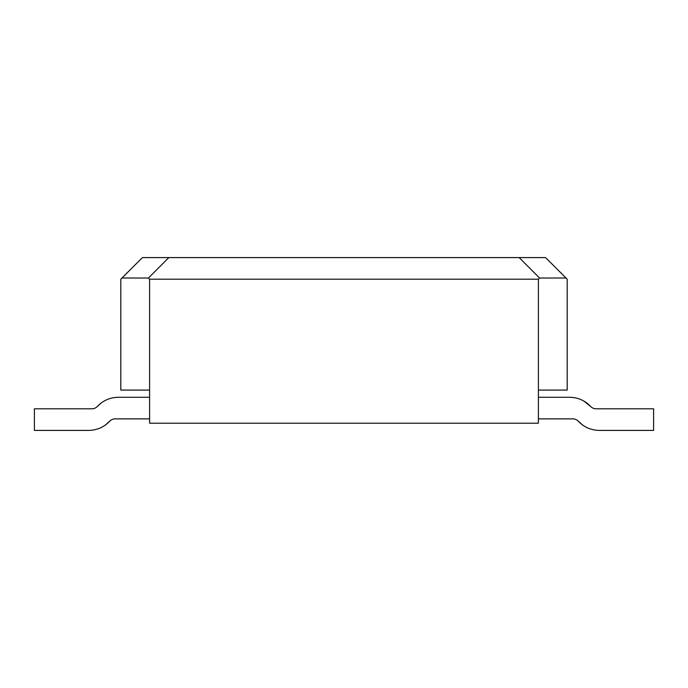 <?xml version="1.0" encoding="UTF-8"?>
<svg xmlns="http://www.w3.org/2000/svg" width="688" height="688" viewBox="0 0 688 688"><rect width="100%" height="100%" fill="white"/><g stroke="black" fill="none" stroke-linecap="round" stroke-linejoin="round"><path stroke-width="1.03" d="M149.597 279.199L149.597 390.079L120.804 390.079L120.804 279.199L121.974 278.029L148.427 278.029L149.597 279.199L538.403 279.199L538.403 390.079L567.196 390.079L567.196 279.199L545.601 257.596L519.148 257.596L539.573 278.029L566.026 278.029M586.279 402.592L590.717 406.496C584.963 400.493 577.92 397.423 569.604 397.277L538.403 397.277L569.604 397.277C577.92 397.423 584.963 400.493 590.717 406.496L587.174 403.263L590.717 406.496A7.198 7.198 0 0 0 595.997 408.801L653.6 408.801L653.6 430.404L599.36 430.404C591.035 430.258 584 427.188 578.238 421.185A7.198 7.198 0 0 0 572.958 418.88L538.403 418.88M148.427 278.029L168.852 257.596L142.399 257.596L121.974 278.029M149.597 397.277L118.396 397.277C110.08 397.423 103.037 400.493 97.283 406.496L100.878 403.22M106.769 399.728L108.308 399.109L106.769 399.728M100.826 403.263L97.283 406.496A7.198 7.198 0 0 1 92.003 408.801A7.198 7.198 0 0 0 97.283 406.496L100.826 403.263L97.283 406.496A7.198 7.198 0 0 1 92.003 408.801A7.198 7.198 0 0 0 97.283 406.496A7.198 7.198 0 0 1 92.003 408.801A7.198 7.198 0 0 0 97.283 406.496L100.826 403.263L97.283 406.496A7.198 7.198 0 0 1 92.003 408.801A7.198 7.198 0 0 0 97.283 406.496L100.826 403.263L97.283 406.496A7.198 7.198 0 0 1 92.003 408.801L34.4 408.801L34.4 430.404L88.64 430.404C96.965 430.258 104 427.188 109.762 421.185L105.316 425.081M100.276 427.945L98.737 428.572L100.276 427.945M106.219 424.419L109.762 421.185A7.198 7.198 0 0 1 115.042 418.88A7.198 7.198 0 0 0 109.762 421.185A7.198 7.198 0 0 1 115.042 418.88A7.198 7.198 0 0 0 109.762 421.185L106.219 424.419L109.762 421.185A7.198 7.198 0 0 1 115.042 418.88A7.198 7.198 0 0 0 109.762 421.185A7.198 7.198 0 0 1 115.042 418.88A7.198 7.198 0 0 0 109.762 421.185L106.219 424.419L109.762 421.185A7.198 7.198 0 0 1 115.042 418.88L149.597 418.88M34.4 430.404L88.64 430.404L34.4 430.404M653.6 430.404L599.36 430.404C591.035 430.258 584 427.188 578.238 421.185L581.781 424.419L578.238 421.185A7.198 7.198 0 0 0 572.958 418.88A7.198 7.198 0 0 1 578.238 421.185L582.684 425.081M587.724 427.945L589.263 428.572L587.724 427.945M581.231 399.728L579.692 399.109L581.231 399.728M538.403 390.079L538.403 423.197L149.597 423.197L149.597 390.079M583.768 401.001L590.717 406.496A7.198 7.198 0 0 0 595.997 408.801A7.198 7.198 0 0 1 590.717 406.496L587.174 403.263L590.717 406.496A7.198 7.198 0 0 0 595.997 408.801A7.198 7.198 0 0 1 590.717 406.496A7.198 7.198 0 0 0 595.997 408.801A7.198 7.198 0 0 1 590.717 406.496L587.174 403.263L590.717 406.496A7.198 7.198 0 0 0 595.997 408.801A7.198 7.198 0 0 1 590.717 406.496L587.174 403.263L590.717 406.496A7.198 7.198 0 0 0 595.997 408.801M580.526 423.387L578.238 421.185A7.198 7.198 0 0 0 572.958 418.88A7.198 7.198 0 0 1 578.238 421.185L581.781 424.419L578.238 421.185A7.198 7.198 0 0 0 572.958 418.88A7.198 7.198 0 0 1 578.238 421.185A7.198 7.198 0 0 0 572.958 418.88A7.198 7.198 0 0 1 578.238 421.185L580.354 423.24M538.403 397.277L569.604 397.277M539.573 278.029L538.403 279.199M519.148 257.596L168.852 257.596M581.781 424.419L578.238 421.185A7.198 7.198 0 0 0 572.958 418.88M590.717 406.496L587.174 403.263M97.283 406.496A7.198 7.198 0 0 1 92.003 408.801M109.762 421.185A7.198 7.198 0 0 1 115.042 418.88"/></g></svg>
